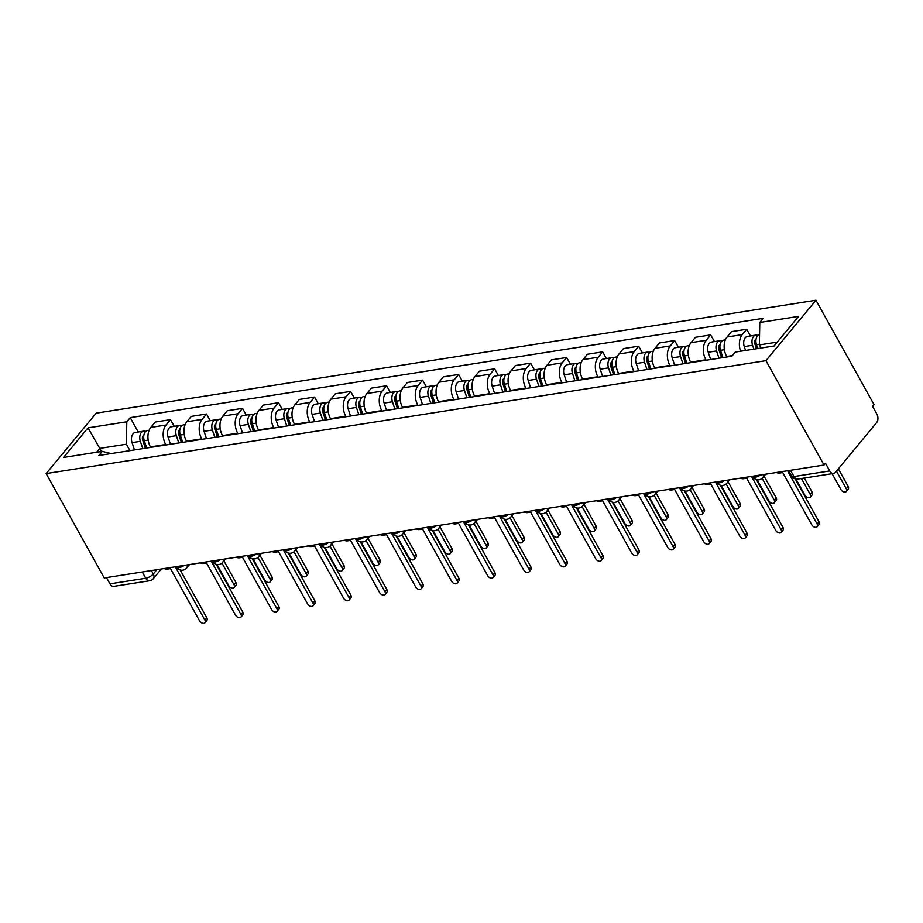 <?xml version="1.0" encoding="UTF-8"?>
<svg xmlns="http://www.w3.org/2000/svg" width="923" height="923" viewBox="0 0 923 923"><rect width="100%" height="100%" fill="white"/><g stroke="black" fill="none" stroke-linecap="round" stroke-linejoin="round"><path stroke-width="1.38" d="M824.031 465.03L825.485 463.265L829.754 470.938A6.115 3.946 81.1 0 0 833.619 473.453A6.115 3.946 81.1 0 0 835.419 472.357L876.688 422.515A6.115 3.946 81.1 0 0 876.85 414.046L872.581 406.374L874.046 404.62L815.955 300.252L96.165 413.169L46.15 473.58L765.94 360.662L824.031 465.03L104.241 577.948L46.15 473.58M142.269 571.983L145.742 578.236A6.115 3.946 -98.9 0 0 149.607 580.763L113.829 586.37A6.115 3.946 -98.9 0 1 109.964 583.855L145.742 578.236A6.115 2.319 -29.1 0 0 153.276 573.991L156.841 569.699M106.48 577.602L109.964 583.855M815.955 300.252L765.94 360.662M740.592 351.225A14.064 9.068 -98.9 0 1 742.265 334.634L746.707 329.257L731.478 331.645L727.024 337.022A14.064 9.068 81.1 0 0 726.655 356.497L726.92 356.982M750.434 335.949L746.707 329.257M706.141 360.235L705.876 359.762A14.064 9.068 -98.9 0 1 706.257 340.275L710.698 334.911L695.457 337.299L691.015 342.664A14.064 9.068 81.1 0 0 690.635 362.151L690.912 362.624M714.425 341.591L710.698 334.911M670.133 365.889L669.867 365.404A14.064 9.068 -98.9 0 1 670.236 345.929L674.69 340.552L659.449 342.941L655.007 348.317A14.064 9.068 81.1 0 0 654.626 367.792L654.892 368.277M678.405 347.244L674.69 340.552M634.113 371.531L633.847 371.058A14.064 9.068 -98.9 0 1 634.228 351.582L638.67 346.206L623.44 348.594L618.987 353.971A14.064 9.068 81.1 0 0 618.618 373.446L618.883 373.93M642.396 352.898L638.67 346.206M598.104 377.184L597.839 376.711A14.064 9.068 -98.9 0 1 598.219 357.224L602.661 351.859L587.42 354.247L582.978 359.612A14.064 9.068 81.1 0 0 582.598 379.099L582.875 379.572M606.388 358.539L602.661 351.859M562.095 382.837L561.83 382.353A14.064 9.068 -98.9 0 1 562.199 362.877L566.653 357.501L551.412 359.889L546.97 365.266A14.064 9.068 81.1 0 0 546.589 384.741L546.854 385.226M570.368 364.193L566.653 357.501M526.075 388.479L525.81 388.006A14.064 9.068 -98.9 0 1 526.191 368.531L530.633 363.154L515.403 365.543L510.95 370.919A14.064 9.068 81.1 0 0 510.581 390.394L510.846 390.879M534.359 369.846L530.633 363.154M490.067 394.133L489.801 393.659A14.064 9.068 -98.9 0 1 490.171 374.173L494.624 368.808L479.383 371.196L474.941 376.561A14.064 9.068 81.1 0 0 474.56 396.048L474.837 396.521M498.351 375.488L494.624 368.808M454.058 399.786L453.793 399.301A14.064 9.068 -98.9 0 1 454.162 379.826L458.616 374.45L443.375 376.838L438.933 382.214A14.064 9.068 81.1 0 0 438.552 401.69L438.817 402.174M462.331 381.141L458.616 374.45M418.038 405.428L417.773 404.955A14.064 9.068 -98.9 0 1 418.154 385.479L422.596 380.103L407.366 382.491L402.913 387.868A14.064 9.068 81.1 0 0 402.543 407.343L402.809 407.828M426.322 386.795L422.596 380.103M382.03 411.081L381.764 410.608A14.064 9.068 -98.9 0 1 382.134 391.121L386.587 385.756L371.346 388.145L366.904 393.51A14.064 9.068 81.1 0 0 366.523 412.996L366.789 413.469M390.314 392.437L386.587 385.756M346.021 416.735L345.756 416.25A14.064 9.068 -98.9 0 1 346.125 396.775L350.578 391.398L335.337 393.786L330.884 399.163A14.064 9.068 81.1 0 0 330.515 418.638L330.78 419.123M354.294 398.09L350.578 391.398M310.001 422.388L309.736 421.903A14.064 9.068 -98.9 0 1 310.116 402.428L314.558 397.052L299.329 399.44L294.875 404.816A14.064 9.068 81.1 0 0 294.506 424.292L294.772 424.776M318.285 403.743L314.558 397.052M273.993 428.03L273.727 427.557A14.064 9.068 -98.9 0 1 274.096 408.07L278.55 402.705L263.309 405.093L258.867 410.458A14.064 9.068 81.1 0 0 258.486 429.945L258.752 430.418M282.265 409.385L278.55 402.705M237.984 433.683L237.707 433.199A14.064 9.068 -98.9 0 1 238.088 413.723L242.53 408.347L227.3 410.747L222.847 416.111A14.064 9.068 81.1 0 0 222.478 435.587L222.743 436.071M246.256 415.038L242.53 408.347M201.964 439.336L201.699 438.852A14.064 9.068 -98.9 0 1 202.079 419.377L206.521 414L191.292 416.388L186.838 421.765A14.064 9.068 81.1 0 0 186.469 441.24L186.734 441.725M210.248 420.692L206.521 414M165.955 444.978L165.69 444.505A14.064 9.068 -98.9 0 1 166.059 425.018L170.513 419.653L155.272 422.042L150.83 427.407A14.064 9.068 81.1 0 0 150.449 446.894L150.714 447.367M174.228 426.334L170.513 419.653M777.293 342.098L759.364 344.914L761.083 348.017M759.364 344.914L759.791 322.473L798.58 316.381L774.085 345.975L735.296 352.067L731.87 356.197L98.876 455.501L102.303 451.359L63.525 457.45L88.02 427.857L126.809 421.776L126.37 444.217L99.822 448.382L96.615 452.258M759.791 322.473L763.217 318.331L130.235 417.634L126.809 421.776M101.553 451.485L88.02 427.857M129.947 450.632L126.37 444.217M138.219 431.987L130.235 417.634M111.141 453.585L102.303 451.359M776.405 472.507A6.115 4.061 -140.4 0 0 779.704 473.049L782.704 472.576L811.825 524.887A3.519 2.331 -140.4 0 0 814.524 527.137A3.519 2.331 -140.4 0 0 817.19 526.71A3.519 2.331 -140.4 0 0 817.132 524.045L788.011 471.745L789.084 471.572M795.165 478.899L819.024 521.76A3.519 2.331 39.6 0 1 819.082 524.414L817.19 526.71M757.771 348.536L756.491 344.66A7.649 4.927 -98.9 0 1 759.56 334.518M832.096 473.695L840.98 489.651A3.519 2.331 -140.4 0 0 843.691 491.913A3.519 2.331 -140.4 0 0 846.345 491.474A3.519 2.331 -140.4 0 0 846.287 488.821L836.446 471.122M756.468 348.744L754.864 343.91A3.669 2.365 -98.9 0 1 756.064 339.133M753.849 349.148L752.568 345.271A7.649 4.927 -98.9 0 1 755.81 335.107A7.649 4.927 -98.9 0 1 757.864 335.43M745.542 350.452L744.261 346.575A7.649 4.927 -98.9 0 1 747.492 336.41L755.81 335.107M838.338 468.838L848.191 486.536A3.519 2.331 39.6 0 1 848.237 489.19L846.345 491.474M740.396 478.149A6.115 4.061 -140.4 0 0 743.696 478.691L746.695 478.229L775.805 530.529A3.519 2.331 -140.4 0 0 778.516 532.79A3.519 2.331 -140.4 0 0 781.17 532.363A3.519 2.331 -140.4 0 0 781.112 529.698L752.003 477.387L753.099 477.226M756.399 479.602L783.016 527.414A3.519 2.331 39.6 0 1 783.062 530.067L781.17 532.363M704.376 483.802A6.115 4.061 -140.4 0 0 707.676 484.344L710.687 483.871L739.796 536.182A3.519 2.331 -140.4 0 0 742.507 538.444A3.519 2.331 -140.4 0 0 745.161 538.005A3.519 2.331 -140.4 0 0 745.103 535.352L715.994 483.041L717.09 482.867M720.39 485.244L746.995 533.056A3.519 2.331 39.6 0 1 747.053 535.721L745.161 538.005M722.894 357.605L720.482 350.313A7.649 4.927 -98.9 0 1 723.713 340.137L725.351 339.883M795.938 479.072L804.971 495.305A3.519 2.331 -140.4 0 0 807.683 497.566A3.519 2.331 -140.4 0 0 810.336 497.128A3.519 2.331 -140.4 0 0 810.279 494.474L801.395 478.506M721.59 357.812L718.855 349.563A3.669 2.365 -98.9 0 1 720.055 344.775M718.971 358.228L716.56 350.925A7.649 4.927 -98.9 0 1 719.79 340.749A7.649 4.927 -98.9 0 1 721.855 341.083M710.664 359.532L708.241 352.228A7.649 4.927 -98.9 0 1 711.483 342.052L719.79 340.749M804.314 478.056L812.171 492.178A3.519 2.331 39.6 0 1 812.228 494.843L810.336 497.128M686.885 363.258L684.462 355.955A7.649 4.927 -98.9 0 1 687.704 345.79L689.331 345.525M757.172 479.775L768.951 500.958A3.519 2.331 -140.4 0 0 771.663 503.208A3.519 2.331 -140.4 0 0 774.316 502.781A3.519 2.331 -140.4 0 0 774.27 500.116L762.144 478.333M685.581 363.466L682.847 355.217A3.669 2.365 -98.9 0 1 684.035 350.428M682.962 363.87L680.539 356.578A7.649 4.927 -98.9 0 1 683.781 346.402A7.649 4.927 -98.9 0 1 685.847 346.736M674.655 365.173L672.232 357.882A7.649 4.927 -98.9 0 1 675.474 347.706L683.781 346.402M764.082 476.118L776.162 497.832A3.519 2.331 39.6 0 1 776.22 500.485L774.316 502.781M668.367 489.455A6.115 4.061 -140.4 0 0 671.667 489.998L674.667 489.525L703.788 541.836A3.519 2.331 -140.4 0 0 706.487 544.085A3.519 2.331 -140.4 0 0 709.141 543.659A3.519 2.331 -140.4 0 0 709.095 540.993L679.974 488.694L681.082 488.521M684.381 490.898L710.987 538.709A3.519 2.331 39.6 0 1 711.045 541.363L709.141 543.659M632.359 495.097A6.115 4.061 -140.4 0 0 635.659 495.639L638.658 495.178L667.767 547.477A3.519 2.331 -140.4 0 0 670.479 549.739A3.519 2.331 -140.4 0 0 673.132 549.312A3.519 2.331 -140.4 0 0 673.075 546.647L643.966 494.336L645.062 494.174M648.361 496.551L674.978 544.362A3.519 2.331 39.6 0 1 675.025 547.016L673.132 549.312M596.339 500.751A6.115 4.061 -140.4 0 0 599.638 501.293L602.65 500.82L631.759 553.131A3.519 2.331 -140.4 0 0 634.47 555.392A3.519 2.331 -140.4 0 0 637.124 554.954A3.519 2.331 -140.4 0 0 637.066 552.3L607.957 499.989L609.053 499.816M612.353 502.193L638.958 550.004A3.519 2.331 39.6 0 1 639.016 552.669L637.124 554.954M650.877 368.912L648.454 361.608A7.649 4.927 -98.9 0 1 651.696 351.432L653.322 351.178M721.151 485.417L732.943 506.6A3.519 2.331 -140.4 0 0 735.654 508.861A3.519 2.331 -140.4 0 0 738.308 508.435A3.519 2.331 -140.4 0 0 738.25 505.769L726.136 483.987M649.561 369.108L646.827 360.858A3.669 2.365 -98.9 0 1 648.027 356.082M646.954 369.523L644.531 362.22A7.649 4.927 -98.9 0 1 647.773 352.055A7.649 4.927 -98.9 0 1 649.827 352.378M638.635 370.827L636.224 363.524A7.649 4.927 -98.9 0 1 639.454 353.359L647.773 352.055M728.062 481.771L740.154 503.485A3.519 2.331 39.6 0 1 740.2 506.139L738.308 508.435M614.856 374.553L612.445 367.262A7.649 4.927 -98.9 0 1 615.676 357.086L617.302 356.832M685.143 491.071L696.934 512.253A3.519 2.331 -140.4 0 0 699.646 514.515A3.519 2.331 -140.4 0 0 702.299 514.076A3.519 2.331 -140.4 0 0 702.241 511.423L690.116 489.64M613.553 374.761L610.818 366.512A3.669 2.365 -98.9 0 1 612.018 361.724M610.934 375.176L608.522 367.873A7.649 4.927 -98.9 0 1 611.753 357.697A7.649 4.927 -98.9 0 1 613.818 358.032M602.627 376.48L600.204 369.177A7.649 4.927 -98.9 0 1 603.446 359.001L611.753 357.697M692.054 487.425L704.134 509.127A3.519 2.331 39.6 0 1 704.191 511.792L702.299 514.076M578.848 380.207L576.425 372.904A7.649 4.927 -98.9 0 1 579.667 362.739L581.294 362.474M649.134 496.724L660.914 517.907A3.519 2.331 -140.4 0 0 663.625 520.157A3.519 2.331 -140.4 0 0 666.279 519.73A3.519 2.331 -140.4 0 0 666.233 517.065L654.107 495.282M577.544 380.414L574.81 372.165A3.669 2.365 -98.9 0 1 575.998 367.377M574.925 380.818L572.502 373.527A7.649 4.927 -98.9 0 1 575.744 363.35A7.649 4.927 -98.9 0 1 577.81 363.685M566.618 382.122L564.195 374.83A7.649 4.927 -98.9 0 1 567.437 364.654L575.744 363.35M656.045 493.078L668.125 514.78A3.519 2.331 39.6 0 1 668.183 517.434L666.279 519.73M560.33 506.404A6.115 4.061 -140.4 0 0 563.63 506.946L566.63 506.473L595.75 558.784A3.519 2.331 -140.4 0 0 598.45 561.034A3.519 2.331 -140.4 0 0 601.104 560.607A3.519 2.331 -140.4 0 0 601.058 557.942L571.937 505.642L573.033 505.469M576.344 507.846L602.95 555.658A3.519 2.331 39.6 0 1 603.007 558.311L601.104 560.607M542.839 385.86L540.417 378.557A7.649 4.927 -98.9 0 1 543.659 368.381L545.285 368.127M613.114 502.366L624.906 523.549A3.519 2.331 -140.4 0 0 627.617 525.81A3.519 2.331 -140.4 0 0 630.271 525.383A3.519 2.331 -140.4 0 0 630.213 522.718L618.087 500.935M541.524 386.056L538.79 377.807A3.669 2.365 -98.9 0 1 539.99 373.03M538.917 386.472L536.494 379.168A7.649 4.927 -98.9 0 1 539.724 369.004A7.649 4.927 -98.9 0 1 541.789 369.327M530.598 387.775L528.187 380.472A7.649 4.927 -98.9 0 1 531.417 370.308L539.724 369.004M620.025 498.72L632.117 520.434A3.519 2.331 39.6 0 1 632.163 523.087L630.271 525.383M524.322 512.046A6.115 4.061 -140.4 0 0 527.621 512.588L530.621 512.127L559.73 564.426A3.519 2.331 -140.4 0 0 562.442 566.687A3.519 2.331 -140.4 0 0 565.095 566.261A3.519 2.331 -140.4 0 0 565.038 563.595L535.928 511.284L537.024 511.123M540.324 513.5L566.941 561.311A3.519 2.331 39.6 0 1 566.987 563.965L565.095 566.261M506.819 391.502L504.408 384.21A7.649 4.927 -98.9 0 1 507.638 374.034L509.265 373.78M577.106 508.019L588.897 529.202A3.519 2.331 -140.4 0 0 591.608 531.463A3.519 2.331 -140.4 0 0 594.262 531.025A3.519 2.331 -140.4 0 0 594.204 528.371L582.078 506.589M505.516 391.71L502.781 383.46A3.669 2.365 -98.9 0 1 503.981 378.672M502.897 392.125L500.485 384.822A7.649 4.927 -98.9 0 1 503.716 374.646A7.649 4.927 -98.9 0 1 505.781 374.98M494.59 393.429L492.167 386.126A7.649 4.927 -98.9 0 1 495.409 375.949L503.716 374.646M584.017 504.373L596.096 526.075A3.519 2.331 39.6 0 1 596.154 528.741L594.262 531.025M488.302 517.699A6.115 4.061 -140.4 0 0 491.601 518.241L494.601 517.768L523.722 570.079A3.519 2.331 -140.4 0 0 526.433 572.341A3.519 2.331 -140.4 0 0 529.087 571.902A3.519 2.331 -140.4 0 0 529.029 569.249L499.92 516.938L501.016 516.765M504.316 519.141L530.921 566.953A3.519 2.331 39.6 0 1 530.979 569.618L529.087 571.902M470.811 397.155L468.388 389.852A7.649 4.927 -98.9 0 1 471.63 379.688L473.257 379.422M541.086 513.673L552.877 534.855A3.519 2.331 -140.4 0 0 555.588 537.105A3.519 2.331 -140.4 0 0 558.242 536.678A3.519 2.331 -140.4 0 0 558.196 534.013L546.07 512.23M469.495 397.363L466.761 389.114A3.669 2.365 -98.9 0 1 467.961 384.326M466.888 397.767L464.465 390.475A7.649 4.927 -98.9 0 1 467.707 380.299A7.649 4.927 -98.9 0 1 469.772 380.634M458.569 399.071L456.158 391.779A7.649 4.927 -98.9 0 1 459.389 381.603L467.707 380.299M548.008 510.027L560.088 531.729A3.519 2.331 39.6 0 1 560.146 534.382L558.242 536.678M452.293 523.353A6.115 4.061 -140.4 0 0 455.593 523.895L458.593 523.422L487.702 575.733A3.519 2.331 -140.4 0 0 490.413 577.983A3.519 2.331 -140.4 0 0 493.067 577.556A3.519 2.331 -140.4 0 0 493.02 574.891L463.9 522.591L464.996 522.418M468.296 524.795L494.913 572.606A3.519 2.331 39.6 0 1 494.97 575.26L493.067 577.556M434.802 402.809L432.379 395.506A7.649 4.927 -98.9 0 1 435.621 385.329L437.248 385.076M505.077 519.314L516.868 540.497A3.519 2.331 -140.4 0 0 519.58 542.759A3.519 2.331 -140.4 0 0 522.233 542.332A3.519 2.331 -140.4 0 0 522.176 539.667L510.05 517.884M433.487 403.005L430.753 394.756A3.669 2.365 -98.9 0 1 431.952 389.979M430.868 403.42L428.457 396.117A7.649 4.927 -98.9 0 1 431.687 385.952A7.649 4.927 -98.9 0 1 433.752 386.276M422.561 404.724L420.138 397.421A7.649 4.927 -98.9 0 1 423.38 387.256L431.687 385.952M511.988 515.669L524.079 537.382A3.519 2.331 39.6 0 1 524.126 540.036L522.233 542.332M416.285 528.994A6.115 4.061 -140.4 0 0 419.584 529.537L422.584 529.075L451.693 581.375A3.519 2.331 -140.4 0 0 454.404 583.636A3.519 2.331 -140.4 0 0 457.058 583.209A3.519 2.331 -140.4 0 0 457 580.544L427.891 528.233L428.987 528.071M432.287 530.448L458.904 578.26A3.519 2.331 39.6 0 1 458.95 580.913L457.058 583.209M398.782 408.451L396.371 401.159A7.649 4.927 -98.9 0 1 399.601 390.983L401.228 390.729M469.069 524.968L480.86 546.151A3.519 2.331 -140.4 0 0 483.571 548.412A3.519 2.331 -140.4 0 0 486.225 547.974A3.519 2.331 -140.4 0 0 486.167 545.32L474.041 523.537M397.478 408.658L394.744 400.409A3.669 2.365 -98.9 0 1 395.944 395.621M394.859 409.074L392.437 401.77A7.649 4.927 -98.9 0 1 395.679 391.594A7.649 4.927 -98.9 0 1 397.744 391.929M386.552 410.377L384.13 403.074A7.649 4.927 -98.9 0 1 387.372 392.898L395.679 391.594M475.98 521.322L488.059 543.024A3.519 2.331 39.6 0 1 488.117 545.689L486.225 547.974M380.264 534.648A6.115 4.061 -140.4 0 0 383.564 535.19L386.564 534.717L415.685 587.028A3.519 2.331 -140.4 0 0 418.396 589.289A3.519 2.331 -140.4 0 0 421.05 588.851A3.519 2.331 -140.4 0 0 420.992 586.197L391.883 533.886L392.979 533.713M396.279 536.09L422.884 583.901A3.519 2.331 39.6 0 1 422.942 586.567L421.05 588.851M362.774 414.104L360.351 406.801A7.649 4.927 -98.9 0 1 363.593 396.636L365.22 396.371M433.049 530.621L444.84 551.804A3.519 2.331 -140.4 0 0 447.551 554.054A3.519 2.331 -140.4 0 0 450.205 553.627A3.519 2.331 -140.4 0 0 450.159 550.962L438.033 529.179M361.458 414.312L358.724 406.062A3.669 2.365 -98.9 0 1 359.924 401.274M358.851 414.715L356.428 407.424A7.649 4.927 -98.9 0 1 359.67 397.248A7.649 4.927 -98.9 0 1 361.724 397.582M350.532 416.019L348.121 408.727A7.649 4.927 -98.9 0 1 351.351 398.551L359.67 397.248M439.971 526.975L452.051 548.677A3.519 2.331 39.6 0 1 452.108 551.331L450.205 553.627M344.256 540.301A6.115 4.061 -140.4 0 0 347.556 540.843L350.555 540.37L379.665 592.681A3.519 2.331 -140.4 0 0 382.376 594.931A3.519 2.331 -140.4 0 0 385.029 594.504A3.519 2.331 -140.4 0 0 384.983 591.839L355.863 539.54L356.959 539.367M360.258 541.743L386.875 589.555A3.519 2.331 39.6 0 1 386.933 592.208L385.029 594.504M326.765 419.757L324.342 412.454A7.649 4.927 -98.9 0 1 327.584 402.278L329.211 402.024M397.04 536.263L408.831 557.446A3.519 2.331 -140.4 0 0 411.543 559.707A3.519 2.331 -140.4 0 0 414.196 559.28A3.519 2.331 -140.4 0 0 414.139 556.615L402.013 534.832M325.45 419.953L322.715 411.704A3.669 2.365 -98.9 0 1 323.915 406.928M322.831 420.369L320.419 413.066A7.649 4.927 -98.9 0 1 323.65 402.901A7.649 4.927 -98.9 0 1 325.715 403.224M314.524 421.673L312.101 414.369A7.649 4.927 -98.9 0 1 315.343 404.205L323.65 402.901M403.951 532.617L416.031 554.331A3.519 2.331 39.6 0 1 416.088 556.984L414.196 559.28M308.247 545.943A6.115 4.061 -140.4 0 0 311.547 546.497L314.547 546.024L343.656 598.323A3.519 2.331 -140.4 0 0 346.367 600.585A3.519 2.331 -140.4 0 0 349.021 600.158A3.519 2.331 -140.4 0 0 348.963 597.493L319.854 545.193L320.95 545.02M324.25 547.397L350.867 595.208A3.519 2.331 39.6 0 1 350.913 597.862L349.021 600.158M290.745 425.399L288.334 418.107A7.649 4.927 -98.9 0 1 291.564 407.931L293.191 407.678M361.031 541.916L372.823 563.099A3.519 2.331 -140.4 0 0 375.523 565.361A3.519 2.331 -140.4 0 0 378.188 564.922A3.519 2.331 -140.4 0 0 378.13 562.269L366.004 540.486M289.441 425.607L286.707 417.358A3.669 2.365 -98.9 0 1 287.895 412.569M286.822 426.022L284.399 418.719A7.649 4.927 -98.9 0 1 287.641 408.543A7.649 4.927 -98.9 0 1 289.707 408.877M278.515 427.326L276.092 420.023A7.649 4.927 -98.9 0 1 279.334 409.847L287.641 408.543M367.942 538.271L380.022 559.973A3.519 2.331 39.6 0 1 380.08 562.638L378.188 564.922M272.227 551.596A6.115 4.061 -140.4 0 0 275.527 552.139L278.527 551.666L307.647 603.977A3.519 2.331 -140.4 0 0 310.359 606.238A3.519 2.331 -140.4 0 0 313.012 605.8A3.519 2.331 -140.4 0 0 312.955 603.146L283.846 550.835L284.942 550.662M288.241 553.039L314.847 600.85A3.519 2.331 39.6 0 1 314.905 603.515L313.012 605.8M254.736 431.053L252.314 423.749A7.649 4.927 -98.9 0 1 255.556 413.585L257.182 413.319M325.011 547.57L336.803 568.753A3.519 2.331 -140.4 0 0 339.514 571.002A3.519 2.331 -140.4 0 0 342.168 570.576A3.519 2.331 -140.4 0 0 342.121 567.91L329.996 546.128M253.421 431.26L250.687 423.011A3.669 2.365 -98.9 0 1 251.887 418.223M250.814 431.664L248.391 424.372A7.649 4.927 -98.9 0 1 251.633 414.196A7.649 4.927 -98.9 0 1 253.687 414.531M242.495 432.968L240.084 425.676A7.649 4.927 -98.9 0 1 243.314 415.5L251.633 414.196M331.934 543.924L344.014 565.626A3.519 2.331 39.6 0 1 344.06 568.28L342.168 570.576M236.219 557.25A6.115 4.061 -140.4 0 0 239.519 557.792L242.518 557.319L271.627 609.63A3.519 2.331 -140.4 0 0 274.339 611.88A3.519 2.331 -140.4 0 0 276.992 611.453A3.519 2.331 -140.4 0 0 276.946 608.788L247.826 556.488L248.922 556.315M252.221 558.692L278.838 606.503A3.519 2.331 39.6 0 1 278.896 609.157L276.992 611.453M218.728 436.706L216.305 429.403A7.649 4.927 -98.9 0 1 219.536 419.227L221.174 418.973M289.003 553.212L300.794 574.394A3.519 2.331 -140.4 0 0 303.505 576.656A3.519 2.331 -140.4 0 0 306.159 576.229A3.519 2.331 -140.4 0 0 306.101 573.564L293.976 551.781M217.413 436.902L214.678 428.653A3.669 2.365 -98.9 0 1 215.878 423.876M214.794 437.317L212.382 430.014A7.649 4.927 -98.9 0 1 215.613 419.85A7.649 4.927 -98.9 0 1 217.678 420.173M206.487 438.621L204.064 431.318A7.649 4.927 -98.9 0 1 207.306 421.153L215.613 419.85M295.914 549.566L307.994 571.279A3.519 2.331 39.6 0 1 308.051 573.933L306.159 576.229M200.21 562.892A6.115 4.061 -140.4 0 0 203.51 563.445L206.51 562.972L235.619 615.272A3.519 2.331 -140.4 0 0 238.33 617.533A3.519 2.331 -140.4 0 0 240.984 617.106A3.519 2.331 -140.4 0 0 240.926 614.441L211.817 562.142L212.913 561.969M216.213 564.345L242.83 612.157A3.519 2.331 39.6 0 1 242.876 614.81L240.984 617.106M182.708 442.348L180.297 435.056A7.649 4.927 -98.9 0 1 183.527 424.88L185.154 424.626M252.994 558.865L264.786 580.048A3.519 2.331 -140.4 0 0 267.485 582.309A3.519 2.331 -140.4 0 0 270.139 581.871A3.519 2.331 -140.4 0 0 270.093 579.217L257.967 557.434M181.404 442.555L178.67 434.306A3.669 2.365 -98.9 0 1 179.858 429.518M178.785 442.971L176.362 435.668A7.649 4.927 -98.9 0 1 179.604 425.491A7.649 4.927 -98.9 0 1 181.669 425.826M170.478 444.275L168.055 436.971A7.649 4.927 -98.9 0 1 171.297 426.795L179.604 425.491M259.905 555.219L271.985 576.921A3.519 2.331 39.6 0 1 272.043 579.586L270.139 581.871M164.19 568.545A6.115 4.061 -140.4 0 0 167.49 569.087L170.49 568.614L199.61 620.925A3.519 2.331 -140.4 0 0 202.322 623.187A3.519 2.331 -140.4 0 0 204.975 622.748A3.519 2.331 -140.4 0 0 204.918 620.094L175.808 567.783L176.904 567.61M180.204 569.987L206.81 617.799A3.519 2.331 39.6 0 1 206.867 620.464L204.975 622.748M146.699 448.001L144.276 440.698A7.649 4.927 -98.9 0 1 147.518 430.533L149.145 430.268M216.974 564.518L228.766 585.701A3.519 2.331 -140.4 0 0 231.477 587.951A3.519 2.331 -140.4 0 0 234.13 587.524A3.519 2.331 -140.4 0 0 234.073 584.859L221.958 563.076M145.384 448.209L142.65 439.959A3.669 2.365 -98.9 0 1 143.85 435.171M142.777 448.613L140.354 441.321A7.649 4.927 -98.9 0 1 143.596 431.145A7.649 4.927 -98.9 0 1 145.649 431.479M134.458 449.916L132.047 442.625A7.649 4.927 -98.9 0 1 135.277 432.449L143.596 431.145M223.897 560.872L235.976 582.575A3.519 2.331 39.6 0 1 236.023 585.228L234.13 587.524M176.328 566.641L176.581 567.103A6.115 2.319 -29.1 0 0 179.004 567.645A6.115 2.319 -29.1 0 0 184.265 565.395M212.336 560.988L212.59 561.449A6.115 2.319 -29.1 0 0 215.013 561.992A6.115 2.319 -29.1 0 0 220.274 559.742M248.345 555.346L248.599 555.796A6.115 2.319 -29.1 0 0 251.033 556.35A6.115 2.319 -29.1 0 0 256.282 554.1M284.365 549.693L284.619 550.143A6.115 2.319 -29.1 0 0 287.041 550.696A6.115 2.319 -29.1 0 0 292.303 548.447M320.373 544.039L320.627 544.501A6.115 2.319 -29.1 0 0 323.062 545.043A6.115 2.319 -29.1 0 0 328.311 542.793M356.382 538.397L356.636 538.847A6.115 2.319 -29.1 0 0 359.07 539.401A6.115 2.319 -29.1 0 0 364.32 537.151M392.402 532.744L392.656 533.194A6.115 2.319 -29.1 0 0 395.079 533.748A6.115 2.319 -29.1 0 0 400.34 531.498M428.41 527.091L428.664 527.552A6.115 2.319 -29.1 0 0 431.099 528.094A6.115 2.319 -29.1 0 0 436.348 525.845M464.431 521.449L464.684 521.899A6.115 2.319 -29.1 0 0 467.107 522.453A6.115 2.319 -29.1 0 0 472.368 520.203M500.439 515.795L500.693 516.245A6.115 2.319 -29.1 0 0 503.116 516.799A6.115 2.319 -29.1 0 0 508.377 514.549M536.448 510.142L536.701 510.604A6.115 2.319 -29.1 0 0 539.136 511.146A6.115 2.319 -29.1 0 0 544.385 508.896M572.468 504.5L572.721 504.95A6.115 2.319 -29.1 0 0 575.144 505.504A6.115 2.319 -29.1 0 0 580.405 503.254M608.476 498.847L608.73 499.297A6.115 2.319 -29.1 0 0 611.153 499.851A6.115 2.319 -29.1 0 0 616.414 497.601M644.485 493.194L644.739 493.655A6.115 2.319 -29.1 0 0 647.173 494.197A6.115 2.319 -29.1 0 0 652.423 491.947M680.505 487.552L680.759 488.002A6.115 2.319 -29.1 0 0 683.182 488.555A6.115 2.319 -29.1 0 0 688.443 486.306M716.513 481.898L716.767 482.348A6.115 2.319 -29.1 0 0 719.19 482.902A6.115 2.319 -29.1 0 0 724.451 480.652M752.522 476.245L752.776 476.706A6.115 2.319 -29.1 0 0 755.21 477.249A6.115 2.319 -29.1 0 0 760.46 474.999M151.36 570.552L153.276 573.991A6.115 4.061 -140.4 0 1 153.368 578.617L161.34 568.995M150.449 446.894L165.69 444.505M186.469 441.24L201.699 438.852M222.478 435.587L237.707 433.199M258.486 429.945L273.727 427.557M294.506 424.292L309.736 421.903M330.515 418.638L345.756 416.25M366.523 412.996L381.764 410.608M402.543 407.343L417.773 404.955M438.552 401.69L453.793 399.301M474.56 396.048L489.801 393.659M510.581 390.394L525.81 388.006M546.589 384.741L561.83 382.353M582.598 379.099L597.839 376.711M618.618 373.446L633.847 371.058M654.626 367.792L669.867 365.404M690.635 362.151L705.876 359.762M726.655 356.497L732.366 355.597M186.838 421.765L202.079 419.377M222.847 416.111L238.088 413.723M258.867 410.458L274.096 408.07M294.875 404.816L310.116 402.428M330.884 399.163L346.125 396.775M366.904 393.51L382.134 391.121M402.913 387.868L418.154 385.479M438.933 382.214L454.162 379.826M474.941 376.561L490.171 374.173M510.95 370.919L526.191 368.531M546.97 365.266L562.199 362.877M582.978 359.612L598.219 357.224M618.987 353.971L634.228 351.582M655.007 348.317L670.236 345.929M691.015 342.664L706.257 340.275M727.024 337.022L742.265 334.634M150.83 427.407L166.059 425.018M763.356 474.549A6.115 4.061 39.6 0 1 762.836 477.629L765.686 474.18M727.347 480.202A6.115 4.061 39.6 0 1 726.816 483.283L729.678 479.833M691.339 485.844A6.115 4.061 39.6 0 1 690.808 488.925L693.658 485.486M655.318 491.498A6.115 4.061 39.6 0 1 654.799 494.578L657.649 491.128M619.31 497.151A6.115 4.061 39.6 0 1 618.779 500.231L621.64 496.782M583.301 502.793A6.115 4.061 39.6 0 1 582.771 505.873L585.62 502.435M547.281 508.446A6.115 4.061 39.6 0 1 546.762 511.527L549.612 508.077M511.273 514.099A6.115 4.061 39.6 0 1 510.742 517.18L513.603 513.73M475.264 519.741A6.115 4.061 39.6 0 1 474.734 522.822L477.583 519.384M439.244 525.395A6.115 4.061 39.6 0 1 438.725 528.475L441.575 525.025M403.236 531.048A6.115 4.061 39.6 0 1 402.705 534.129L405.566 530.679M367.216 536.69A6.115 4.061 39.6 0 1 366.696 539.77L369.546 536.332M331.207 542.343A6.115 4.061 39.6 0 1 330.688 545.424L333.538 541.974M295.198 547.997A6.115 4.061 39.6 0 1 294.668 551.077L297.518 547.627M259.178 553.638A6.115 4.061 39.6 0 1 258.659 556.719L261.509 553.281M223.17 559.292A6.115 4.061 39.6 0 1 222.651 562.372L225.5 558.923M187.161 564.945A6.115 4.061 39.6 0 1 186.631 568.026L189.48 564.576M788.542 470.603L791.542 476.003A6.115 2.319 -29.1 0 0 793.976 476.545L829.754 470.938M790.492 470.292L793.976 476.545A6.115 3.946 -98.9 0 0 797.841 479.072L833.619 473.453M817.132 524.045L819.024 521.76M756.491 344.66L759.375 344.21M754.679 341.175L755.902 340.991M744.261 346.575L752.568 345.271M848.191 486.536L846.287 488.821M781.112 529.698L783.016 527.414M745.103 535.352L746.995 533.056M720.482 350.313L724.382 349.702M718.659 346.829L719.894 346.633M708.241 352.228L716.56 350.925M812.171 492.178L810.279 494.474M684.462 355.955L688.373 355.343M682.651 352.482L683.874 352.286M672.232 357.882L680.539 356.578M776.162 497.832L774.27 500.116M709.095 540.993L710.987 538.709M673.075 546.647L674.978 544.362M637.066 552.3L638.958 550.004M648.454 361.608L652.353 360.997M646.642 358.124L647.865 357.939M636.224 363.524L644.531 362.22M740.154 503.485L738.25 505.769M612.445 367.262L616.345 366.65M610.622 363.777L611.857 363.581M600.204 369.177L608.522 367.873M704.134 509.127L702.241 511.423M576.425 372.904L580.336 372.292M574.614 369.431L575.837 369.235M564.195 374.83L572.502 373.527M668.125 514.78L666.233 517.065M601.058 557.942L602.95 555.658M540.417 378.557L544.316 377.945M538.605 375.073L539.828 374.888M528.187 380.472L536.494 379.168M632.117 520.434L630.213 522.718M565.038 563.595L566.941 561.311M504.408 384.21L508.308 383.599M502.585 380.726L503.808 380.53M492.167 386.126L500.485 384.822M596.096 526.075L594.204 528.371M529.029 569.249L530.921 566.953M468.388 389.852L472.288 389.241M466.577 386.379L467.799 386.183M456.158 391.779L464.465 390.475M560.088 531.729L558.196 534.013M493.02 574.891L494.913 572.606M432.379 395.506L436.279 394.894M430.568 392.021L431.791 391.837M420.138 397.421L428.457 396.117M524.079 537.382L522.176 539.667M457 580.544L458.904 578.26M396.371 401.159L400.27 400.547M394.548 397.675L395.771 397.478M384.13 403.074L392.437 401.77M488.059 543.024L486.167 545.32M420.992 586.197L422.884 583.901M360.351 406.801L364.25 406.189M358.539 403.328L359.762 403.132M348.121 408.727L356.428 407.424M452.051 548.677L450.159 550.962M384.983 591.839L386.875 589.555M324.342 412.454L328.242 411.843M322.531 408.97L323.754 408.785M312.101 414.369L320.419 413.066M416.031 554.331L414.139 556.615M348.963 597.493L350.867 595.208M288.334 418.107L292.233 417.496M286.511 414.623L287.734 414.427M276.092 420.023L284.399 418.719M380.022 559.973L378.13 562.269M312.955 603.146L314.847 600.85M252.314 423.749L256.213 423.138M250.502 420.277L251.725 420.08M240.084 425.676L248.391 424.372M344.014 565.626L342.121 567.91M276.946 608.788L278.838 606.503M216.305 429.403L220.205 428.791M214.494 425.918L215.717 425.734M204.064 431.318L212.382 430.014M307.994 571.279L306.101 573.564M240.926 614.441L242.83 612.157M180.297 435.056L184.196 434.445M178.474 431.572L179.697 431.376M168.055 436.971L176.362 435.668M271.985 576.921L270.093 579.217M204.918 620.094L206.81 617.799M144.276 440.698L148.176 440.086M142.465 437.225L143.688 437.029M132.047 442.625L140.354 441.321M235.976 582.575L234.073 584.859M752.776 476.706A6.115 6.115 0 0 0 762.836 477.629M716.767 482.348A6.115 6.115 0 0 0 726.816 483.283M680.759 488.002A6.115 6.115 0 0 0 690.808 488.925M644.739 493.655A6.115 6.115 0 0 0 654.799 494.578M608.73 499.297A6.115 6.115 0 0 0 618.779 500.231M572.721 504.95A6.115 6.115 0 0 0 582.771 505.873M536.701 510.604A6.115 6.115 0 0 0 546.762 511.527M500.693 516.245A6.115 6.115 0 0 0 510.742 517.18M464.684 521.899A6.115 6.115 0 0 0 474.734 522.822M428.664 527.552A6.115 6.115 0 0 0 438.725 528.475M392.656 533.194A6.115 6.115 0 0 0 402.705 534.129M356.636 538.847A6.115 6.115 0 0 0 366.696 539.77M320.627 544.501A6.115 6.115 0 0 0 330.688 545.424M284.619 550.143A6.115 6.115 0 0 0 294.668 551.077M248.599 555.796A6.115 6.115 0 0 0 258.659 556.719M212.59 561.449A6.115 6.115 0 0 0 222.651 562.372M176.581 567.103A6.115 6.115 0 0 0 186.631 568.026M149.607 580.763A6.115 6.115 0 0 0 153.368 578.617M791.542 476.003A6.115 6.115 0 0 0 797.841 479.072"/></g></svg>
